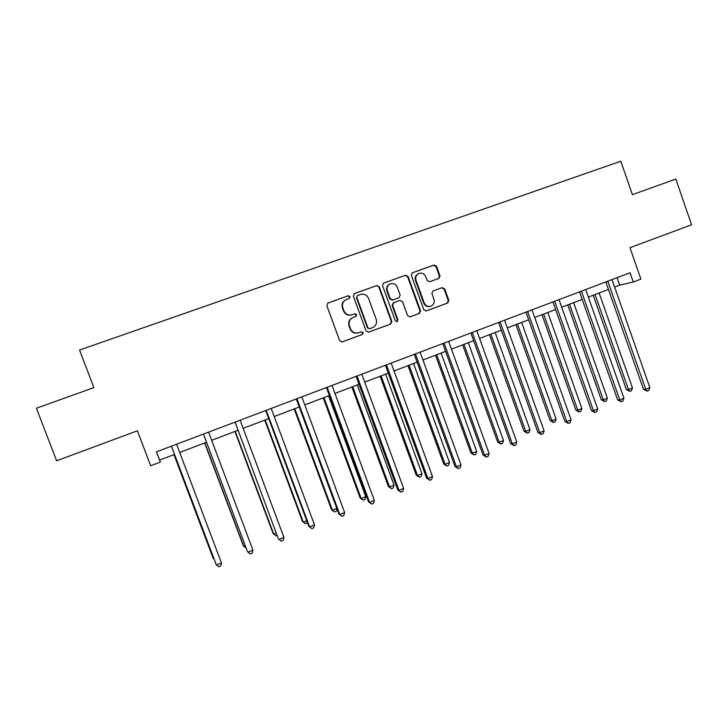 <?xml version="1.0" encoding="UTF-8"?>
<svg xmlns="http://www.w3.org/2000/svg" width="728" height="728" viewBox="0 0 728 728"><rect width="100%" height="100%" fill="white"/><g stroke="black" fill="none" stroke-linecap="round" stroke-linejoin="round"><path stroke-width="1.09" d="M350.068 296.642L348.248 295.759L328.019 303.012L326.817 305.642L339.648 340.64L342.215 341.896L362.389 334.461L363.208 332.623L361.425 331.75L358.686 332.751C354.927 333.651 352.197 332.314 350.486 328.738L349.422 325.835C348.421 321.967 349.668 319.173 353.171 317.454L355.819 316.489L356.647 314.651L354.827 313.777L352.225 314.724C348.421 315.679 345.636 314.35 343.889 310.719L342.824 307.808C341.823 304.04 343.015 301.274 346.382 299.508L349.294 298.453L350.068 296.642M349.131 298.516L349.658 296.833L347.848 295.95L327.627 303.194M341.896 341.969L361.962 334.58L362.781 332.741L361.252 331.804M355.455 316.616L356.229 314.805L354.418 313.932L352.225 314.724M160.315 462.098L156.429 451.842L630.057 272.773L633.287 282.018L640.922 279.106L629.966 247.693L691.6 224.788L675.821 179.07L632.405 194.631L620.784 161.225L79.561 350.031L93.903 387.624L36.4 408.226L56.629 460.788L137.392 430.776L150.687 465.765L160.315 462.098L159.605 460.096L174.465 454.445M438.875 278.433L440.003 275.876L436.554 266.275L434.052 265.028L412.403 272.782L411.329 275.321L423.751 309.673L426.226 310.92L447.72 303.003L448.848 300.436L444.69 288.88L442.196 287.642L433.014 290.982L431.886 293.548L433.961 299.299C434.78 302.539 433.742 304.841 430.839 306.206C427.8 306.934 425.58 305.824 424.197 302.875L416.025 280.271C415.215 277.168 416.17 274.902 418.909 273.473C422.049 272.591 424.351 273.683 425.825 276.749L427.181 280.507L429.693 281.754L438.875 278.433M379.279 286.823L376.713 285.567L354.454 293.539L353.353 296.123L366.057 330.912L368.596 332.168L390.699 324.024L391.855 321.421L379.279 286.823L376.258 285.776L354.154 293.693M383.711 283.055L405.578 275.22L408.117 276.476L420.547 310.856L419.41 313.44L410.082 316.871L407.589 315.624L402.529 301.656L399.981 300.418L393.775 302.675L392.62 305.269L397.907 319.838L397.069 321.676L395.313 320.793L382.546 285.649L383.401 283.201M614.614 287.087L619.674 285.167L633.287 282.018M179.689 452.461L206.343 442.324M211.648 440.304L237.756 430.375M243.143 428.328L268.723 418.609M274.192 416.525L299.254 406.998M304.786 404.895L329.347 395.559M334.953 393.429L359.022 384.275M364.692 382.118L388.279 373.146M394.012 370.971L417.135 362.18M422.932 359.978L445.591 351.36M451.442 349.131L473.655 340.686M479.57 338.438L501.346 330.157M507.316 327.891L528.665 319.774M534.68 317.481L555.61 309.527M561.688 307.216L582.2 299.417M588.324 297.088L608.444 289.435M617.053 277.686L619.674 285.167M156.465 451.824L159.605 460.096M345.909 299.727C342.597 301.501 341.441 304.259 342.433 307.971L342.824 307.808M351.815 314.878C348.011 315.834 345.245 314.505 343.498 310.883L342.433 307.971M353.216 317.435L352.752 317.599C349.267 319.319 348.02 322.113 349.021 325.971L349.422 325.835M358.167 332.905C354.454 333.743 351.751 332.396 350.086 328.874L349.021 325.971M368.277 332.25L390.217 324.16L391.373 321.558L378.824 287.032M357.603 295.477L356.775 297.306L367.913 327.827L369.697 328.701L372.445 327.691C375.939 325.98 377.195 323.196 376.194 319.328L368.605 298.507C366.885 294.895 364.127 293.557 360.333 294.494L357.603 295.477M357.439 295.541L356.775 297.306M369.569 328.738L367.476 327.955L356.356 297.488M383.338 283.238L405.578 275.22M409.764 316.953L418.882 313.595L420.02 311.02L407.607 276.704L405.077 275.457M393.284 302.857L392.137 305.441L397.415 319.983L397.907 319.838M396.76 321.74L397.415 319.983M397.261 287.141C395.777 284.056 393.439 282.964 390.254 283.865C387.487 285.312 386.513 287.596 387.332 290.727L390.244 298.744L392.801 299.991L399.035 297.725L400.163 295.149L397.261 287.141M389.926 284.011L389.771 284.084C387.014 285.522 386.04 287.806 386.859 290.927L387.332 290.727M398.562 297.907L392.319 300.173L389.771 298.926L386.859 290.927M418.636 273.591L418.382 273.701C415.652 275.129 414.696 277.386 415.506 280.489L416.025 280.271M430.503 306.306L430.284 306.379C427.254 307.098 425.043 305.988 423.66 303.057L415.506 280.489M425.916 311.002L447.147 303.176L448.266 300.619L444.116 289.08L441.732 287.806M438.538 278.551L439.439 276.094L435.99 266.521L433.497 265.274L412.112 272.936M173.956 454.636L213.049 557.994L213.85 558.567M174.01 454.618L213.404 558.749L214.105 559.259M171.517 446.446L216.38 565.065L171.389 446.182M221.467 562.981L220.793 565.938L218.764 566.775L216.38 565.065L221.467 562.981L176.604 444.216M204.641 442.97L243.298 545.672L243.789 546.364L245.254 545.763M204.85 442.897L243.789 546.364L246.1 548.002M234.907 431.467L273.118 533.524L273.746 534.152L276.221 533.151M235.253 431.331L273.746 534.152L275.903 535.835L277.05 535.371M203.585 434.325L247.384 551.405L203.458 434.061M252.925 550.095L252.216 553.053L250.223 553.881L247.911 552.152L252.925 550.095L208.59 432.114M235.19 422.367L278.314 538.747L235.062 422.113M283.929 537.41L283.192 540.358L281.226 541.168L278.988 539.43L283.929 537.41L240.122 420.192M264.746 420.12L302.529 521.539L303.294 522.113L306.734 520.702M265.229 419.938L303.294 522.113L305.378 523.805L302.529 521.539M307.398 522.486L305.378 523.805M266.33 410.592L265.72 410.528L308.809 526.271L309.627 526.89L266.211 410.328M314.496 524.897L313.723 527.836L311.784 528.637L309.627 526.89L314.496 524.897L271.198 408.444M311.784 528.637L308.809 526.271M294.185 408.927L331.549 509.718L332.432 510.228L336.827 508.444M294.795 408.69L332.432 510.228L334.452 511.939L331.549 509.718M336.946 508.781L336.309 511.183L334.452 511.939M297.033 398.98L296.278 398.971L338.875 513.968L339.821 514.523L296.924 398.726M344.626 512.558L343.825 515.497L341.905 516.288L339.821 514.523L344.626 512.558L301.838 396.869M341.905 516.288L338.875 513.968M323.223 397.888L360.169 498.052L361.179 498.516L365.747 496.651L328.601 395.841M323.96 397.606L361.179 498.516L363.136 500.227L360.169 498.052M365.747 496.651L364.956 499.481L363.136 500.227M327.3 387.542L326.408 387.578L368.514 501.838L369.596 502.338L327.191 387.278M374.329 500.4L373.5 503.33L371.608 504.104L369.596 502.338L374.329 500.4L332.032 385.449M371.608 504.104L368.514 501.838M351.861 386.996L388.406 486.55L389.535 486.95L394.039 485.112L357.302 384.93M352.725 386.668L389.535 486.95L391.427 488.679L388.406 486.55M394.039 485.112L393.229 487.942L391.427 488.679M357.139 376.258L356.11 376.349L397.734 489.88L398.953 490.317L357.029 375.994M403.621 488.406L402.757 491.336L400.901 492.101L398.953 490.317L403.621 488.406L361.807 374.192M400.901 492.101L397.734 489.88M380.116 376.249L416.261 475.202L417.508 475.548L421.958 473.737L385.622 374.156M381.108 375.876L417.508 475.548L419.337 477.286L416.261 475.202M421.958 473.737L421.112 476.558L419.337 477.286M386.559 365.128L385.403 365.274L426.562 478.096L427.9 478.469L386.45 364.874M432.505 476.585L431.613 479.506L429.775 480.262L427.9 478.469L432.505 476.585L391.164 363.09M429.775 480.262L426.562 478.096M407.999 365.647L443.752 464L445.108 464.3L449.504 462.507L413.559 363.536M409.1 365.229L445.108 464.3L446.883 466.038L443.752 464M449.504 462.507L448.63 465.319L446.883 466.038M415.579 354.154L414.287 354.345L454.982 466.466L456.447 466.785L415.461 353.908M460.988 464.928L460.069 467.84L458.258 468.586L456.447 466.785L460.988 464.928L420.111 352.152M458.258 468.586L454.982 466.466M435.508 355.191L470.88 452.943L472.345 453.198L476.676 451.433L441.123 353.053M436.727 354.727L472.345 453.198L474.055 454.945L470.88 452.943M476.676 451.433L475.784 454.236L474.055 454.945M444.189 343.343L442.779 343.58L483.019 454.991L484.602 455.255L444.08 343.088M489.08 453.426L488.133 456.329L486.35 457.066L484.602 455.255L489.08 453.426L448.657 341.359M486.35 457.066L483.019 454.991M462.653 344.872L497.652 442.042L499.226 442.242L503.503 440.495L468.322 342.715M463.991 344.362L499.226 442.242L500.873 443.998L497.652 442.042M503.503 440.495L502.584 443.297L500.873 443.998M472.408 332.669L470.88 332.96L510.674 443.68L512.366 443.889L472.299 332.414M516.789 442.078L515.815 444.981L514.05 445.709L512.366 443.889L516.789 442.078L476.813 330.712M514.05 445.709L510.674 443.68M489.444 334.68L524.069 431.276L525.753 431.422L529.975 429.702L495.167 332.505M490.89 334.134L525.753 431.422L527.345 433.187L524.069 431.276M529.975 429.702L529.029 432.505L527.345 433.187M500.236 322.14L498.598 322.477L537.956 432.514L539.766 432.678L500.127 321.894M544.116 430.894L543.124 433.788L541.386 434.498L539.766 432.678L544.116 430.894L504.586 320.211M541.386 434.498L537.956 432.514M515.888 324.624L550.15 420.648L551.933 420.748L556.101 419.055L521.658 322.431M517.435 324.042L551.933 420.748L553.471 422.522L550.15 420.648M556.101 419.055L555.136 421.84L553.471 422.522M527.7 311.757L525.944 312.139L564.873 421.503L566.793 421.612L527.591 311.511M571.089 419.847L570.07 422.74L568.35 423.441L566.793 421.612L571.089 419.847L531.986 309.846M568.35 423.441L564.873 421.503M541.996 314.705L575.894 410.155L577.777 410.219L581.89 408.545L547.811 312.494M543.643 314.077L577.777 410.219L579.26 411.993L575.894 410.155M581.89 408.545L580.908 411.32L579.26 411.993M554.782 301.519L552.925 301.938L591.436 410.628L593.457 410.692L554.681 301.274M597.697 408.954L596.651 411.839L594.958 412.53L593.457 410.692L597.697 408.954L559.022 299.627M594.958 412.53L591.436 410.628M567.758 304.905L601.31 399.799L603.294 399.818L607.352 398.161L573.628 302.675M569.514 304.24L603.294 399.818L604.722 401.601L601.31 399.799M607.352 398.161L606.342 400.937L604.722 401.601M581.508 291.409L579.543 291.873L617.644 399.909L619.765 399.927L581.408 291.164M623.951 398.207L622.886 401.083L621.212 401.774L619.765 399.927L623.951 398.207L585.685 289.544M621.212 401.774L617.644 399.909M593.202 295.231L626.408 389.58L628.482 389.553L632.486 387.915L599.108 292.984M595.049 294.531L628.482 389.553L629.856 391.336L626.408 389.58M632.486 387.915L631.458 390.681L629.856 391.336M607.88 281.436L605.814 281.945L643.506 389.325L645.727 389.298L607.78 281.199M649.858 387.605L648.775 390.472L647.119 391.145L645.727 389.298L649.858 387.605L612.002 279.598M647.119 391.145L643.506 389.325M391.373 321.558L391.855 321.421M390.217 324.16L390.699 324.024M376.258 285.776L376.713 285.567M407.607 276.704L408.117 276.476M420.02 311.02L420.547 310.856M418.882 313.595L419.41 313.44M392.137 305.441L392.62 305.269M389.771 298.926L390.244 298.744M392.319 300.173L392.801 299.991M423.66 303.057L424.197 302.875M444.116 289.08L444.69 288.88M448.266 300.619L448.848 300.436M447.147 303.176L447.72 303.003M433.497 265.274L434.052 265.028M435.99 266.521L436.554 266.275M439.439 276.094L440.003 275.876"/></g></svg>
